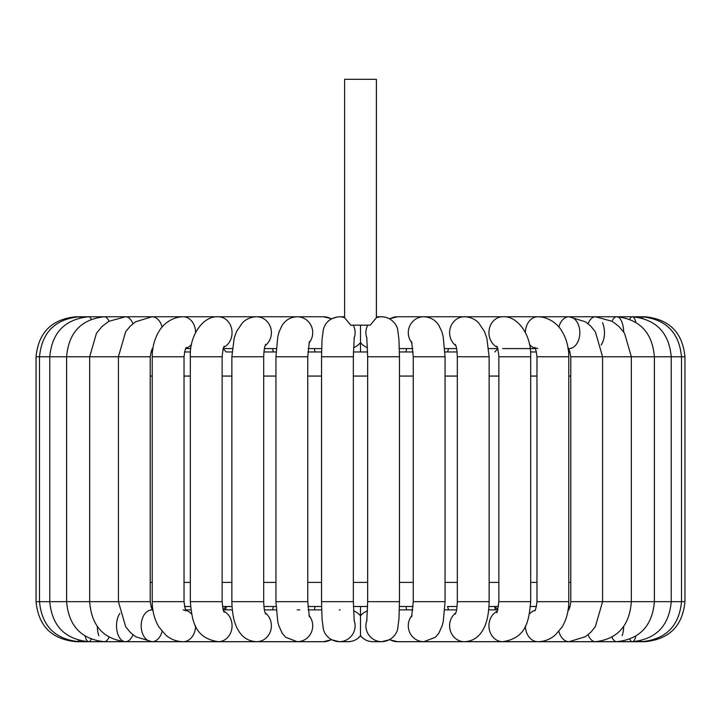 <?xml version="1.0" encoding="UTF-8"?>
<svg xmlns="http://www.w3.org/2000/svg" width="721" height="721" viewBox="0 0 721 721"><rect width="100%" height="100%" fill="white"/><g stroke="black" fill="none" stroke-linecap="round" stroke-linejoin="round"><path stroke-width="1.08" d="M370.252 325.171L350.748 325.171L344.593 317.7L344.593 79.301L376.407 79.301L376.407 317.709L370.252 325.171M360.5 325.171L360.5 351.956L367.611 351.956L353.389 351.956M150.959 351.956L152.428 351.956L150.959 351.956M184.567 351.956L190.506 351.956L184.567 351.956M530.494 351.956L536.433 351.956L530.494 351.956M568.572 351.956L570.041 351.956L568.572 351.956L568.202 348.585M457.078 351.956L444.974 351.956L447.534 351.956L448.534 348.585M413.124 351.956L399.434 351.956M314.437 348.585L314.96 351.956L321.566 351.956L307.876 351.956M276.026 351.956L263.922 351.956L273.466 351.956L272.466 348.585M232.009 351.956L226.142 351.956M151.095 606.902L152.428 606.505M185.784 609.876L190.849 609.876L185.784 609.876L184.567 606.505L190.506 606.505M223.077 609.876L226.142 606.496L222.51 606.505L232.009 606.505L226.16 606.505M272.466 609.876L273.466 606.505L263.922 606.505L276.026 606.505M307.876 606.505L321.566 606.505M353.389 606.505L367.611 606.505M399.434 606.505L413.124 606.505M447.534 606.505L457.078 606.505L447.534 606.505L448.534 609.876M494.84 606.505L488.991 606.505L498.49 606.505L494.858 606.505L497.923 609.876M530.494 606.505L536.433 606.505M568.572 606.505L569.969 606.712M406.563 348.585L406.04 351.956M314.96 606.505L314.437 609.876M360.5 606.505L360.5 635.823C357.292 639.599 353.155 641.564 348.072 641.699A15.907 15.862 -90 0 0 360.5 635.679A15.907 15.862 90 0 0 372.928 641.699L381.751 641.699C392.738 641.23 397.415 632.074 397.695 628.694L398.965 618.87L399.47 601.684L367.647 601.684L366.782 621.151M406.04 606.505L406.563 609.876M494.714 607.641L495.841 609.876M226.286 607.641L225.159 609.876M344.593 316.762L339.249 316.762C330.588 317.682 325.27 322.062 323.278 329.903L322.035 339.537L321.53 356.778L353.353 356.778L354.218 337.32M353.236 325.171A15.907 15.862 90 0 1 354.074 338.329M339.249 316.762A15.907 15.862 90 0 1 344.593 317.7M366.782 337.32L367.647 356.778L399.47 356.778L399.47 601.684M376.407 317.7A15.907 15.862 -90 0 1 381.751 316.762C392.738 317.24 397.415 326.388 397.695 329.767L398.965 339.591L399.47 356.778M366.926 338.329A15.907 15.862 -90 0 1 367.764 325.171M367.503 347.63A15.907 15.862 -90 0 1 360.5 342.565A15.907 15.862 90 0 1 353.497 347.63M150.229 376.065L152.221 376.065M184.035 376.065L190.317 376.065M222.14 376.065L231.865 376.065M263.688 376.065L275.936 376.065M307.75 376.065L321.53 376.065M353.353 376.065L367.647 376.065M399.47 376.065L413.25 376.065M445.064 376.065L457.312 376.065M489.135 376.065L498.86 376.065M530.683 376.065L536.965 376.065M568.779 376.065L570.771 376.065M570.771 582.397L568.779 582.397M536.965 582.397L530.683 582.397M498.86 582.397L489.135 582.397M457.312 582.397L445.064 582.397M413.25 582.397L399.47 582.397M367.647 582.397L353.353 582.397M321.53 582.397L307.75 582.397M275.936 582.397L263.688 582.397M231.865 582.397L222.14 582.397M190.317 582.397L184.035 582.397M152.221 582.397L150.229 582.397M331.245 318.898A15.907 15.511 90 0 0 323.486 316.762L79.238 316.762A15.907 2.37 90 0 1 80.067 317.763M76.066 641.573L76.066 641.699C51.759 639.329 38.42 625.99 36.05 601.684L39.493 601.684L39.493 356.778C41.836 332.489 55.084 319.151 79.238 316.762L76.066 316.762C51.759 319.142 38.42 332.48 36.05 356.778L150.229 356.778C151.455 350.145 152.401 347.342 153.068 348.36M78.247 640.23A15.907 2.37 -90 0 0 79.238 641.699A15.907 2.37 -90 0 0 80.067 640.699M85.15 636.183A15.907 4.687 -90 0 0 88.701 641.699L79.238 641.699C55.084 639.311 41.836 625.972 39.493 601.684L150.229 601.684C151.455 608.317 152.401 611.129 153.068 610.11L151.996 609.876A15.907 10.824 -90 0 0 141.172 625.792A15.907 10.824 -90 0 0 151.996 641.699A15.907 10.824 -90 0 0 160.468 635.679A15.907 10.824 -90 0 0 162.117 631.398M91.207 319.232A15.907 4.687 90 0 0 88.701 316.762L88.701 316.762C64.98 319.205 52.002 332.543 49.758 356.778L49.758 601.684C52.002 625.927 64.98 639.266 88.701 641.699A15.907 4.687 -90 0 0 91.207 639.23M76.066 641.699L104.23 641.699A15.907 6.904 -90 0 0 109.015 637.256M97.335 626.504A15.907 6.904 -90 0 0 98.822 635.679M119.857 613.409A15.907 8.958 -90 0 0 117.036 631.091A15.907 8.958 -90 0 0 125.49 641.699L104.23 641.699C81.221 639.185 68.675 625.846 66.602 601.684L66.602 356.778C68.675 332.624 81.221 319.286 104.23 316.762A15.907 6.904 90 0 1 109.015 321.215M223.798 611.21A15.907 13.78 -90 0 1 229.08 635.679A15.907 13.78 -90 0 1 218.283 641.699L125.49 641.699A15.907 8.958 -90 0 0 132.511 635.679A15.907 8.958 -90 0 0 132.898 634.723M125.49 641.699C103.409 639.058 91.468 625.72 89.665 601.684L89.665 356.778L96.452 333.273L102.085 326.424L108.763 321.359L125.49 316.762A15.907 8.958 90 0 1 132.898 323.738M151.996 641.699L135.611 636.715L130.186 632.263L125.67 626.711L118.415 601.684L118.415 356.778L125.625 331.822L130.113 326.271L135.512 321.818L151.996 316.762A15.907 10.824 90 0 1 162.117 327.073M256.802 641.699L183.161 641.699A15.907 12.437 -90 0 0 192.904 635.679A15.907 12.437 -90 0 0 195.598 625.972M191.552 614.049A15.907 12.437 -90 0 0 186.027 610.308M186.46 347.576C185.685 347.324 184.873 350.388 184.035 356.778L152.221 356.778C152.248 347.243 154.537 338.708 159.116 331.182C161.828 326.063 170.535 316.961 183.161 316.762A15.907 12.437 90 0 1 192.904 322.792A15.907 12.437 90 0 1 195.598 332.489M191.552 344.413A15.907 12.437 90 0 1 186.027 348.153M183.161 641.699C176.69 641.609 170.904 639.41 165.803 635.093L159.152 627.333C154.555 619.799 152.248 611.255 152.221 601.684L184.035 601.684C184.873 608.073 185.685 611.147 186.46 610.894L183.161 609.876M224.321 346.269C223.519 346.504 222.789 350 222.14 356.778L190.317 356.778C189.281 335.644 203.142 315.564 218.283 316.762A15.907 13.78 90 0 1 229.08 322.792A15.907 13.78 90 0 1 223.798 347.252M218.283 641.699C193.931 637.977 192.137 619.997 190.317 601.684L222.14 601.684C222.789 608.461 223.519 611.967 224.321 612.192M299.738 641.699L256.586 641.699A15.907 14.808 -90 0 0 270.699 630.614A15.907 14.808 -90 0 0 265.139 612.805M265.652 344.368C265.274 346.089 264.21 345.323 263.688 356.778L231.865 356.778L234.172 338.185L236.56 331.453L242.508 322.693C246.465 318.853 251.151 316.88 256.586 316.762A15.907 14.808 90 0 1 270.699 327.857A15.907 14.808 90 0 1 265.139 345.665M256.586 641.699C249.205 641.375 243.41 638.058 239.183 631.749C235.65 626.459 232.333 618.627 231.865 601.684L263.688 601.684C264.21 613.138 265.274 612.372 265.652 614.103M354.074 620.141A15.907 15.862 -90 0 1 339.249 641.699L331.507 639.716L323.486 641.699L297.205 641.699A15.907 15.511 -90 0 0 308.976 615.428M309.372 341.628L307.75 356.778L275.936 356.778L275.936 601.684L277.756 621.601L278.73 625.458L282.145 633.182L285.66 637.274L297.205 641.699L323.486 641.699A15.907 15.511 -90 0 0 331.245 639.563M275.936 356.778L277.792 336.725L279.171 331.606L282.181 325.225C285.741 319.863 290.752 317.042 297.205 316.762A15.907 15.511 90 0 1 308.976 343.034M275.936 601.684L307.75 601.684L309.372 616.843M340.222 609.912A15.907 15.862 -90 0 0 339.249 609.876M367.503 610.84A15.907 15.862 90 0 0 360.5 615.905A15.907 15.862 -90 0 0 353.497 610.84M360.5 635.823C363.708 639.599 367.845 641.564 372.928 641.699C367.845 641.564 363.708 639.599 360.5 635.823C357.292 639.599 353.155 641.564 348.072 641.699L339.249 641.699C328.262 641.23 323.585 632.074 323.305 628.694L322.035 618.87L321.53 601.684L353.353 601.684L354.218 621.151M366.926 620.141A15.907 15.862 90 0 0 381.751 641.699L389.493 639.716L397.514 641.699A15.907 15.511 90 0 1 389.755 639.563M412.024 615.428A15.907 15.511 90 0 0 423.795 641.699L397.514 641.699L423.795 641.699L435.34 637.274L438.855 633.182L442.27 625.458L443.244 621.601L445.064 601.684L413.25 601.684L411.628 616.843M389.755 318.898A15.907 15.511 -90 0 1 397.514 316.762L569.004 316.762A15.907 10.824 -90 0 1 579.828 332.678A15.907 10.824 -90 0 1 569.004 348.585L567.932 348.36C568.599 347.342 569.545 350.145 570.771 356.778L684.95 356.778C682.58 332.48 669.241 319.142 644.935 316.762L644.935 316.898M412.024 343.034A15.907 15.511 -90 0 1 423.795 316.762C430.248 317.042 435.259 319.863 438.819 325.225L441.829 331.606L443.208 336.725L445.064 356.778L445.064 601.684M411.628 341.628L413.25 356.778L445.064 356.778M455.861 612.805A15.907 14.808 90 0 0 450.301 630.614A15.907 14.808 90 0 0 464.414 641.699L423.795 641.699M455.861 345.665A15.907 14.808 -90 0 1 452.815 322.792A15.907 14.808 -90 0 1 464.414 316.762C469.849 316.88 474.535 318.853 478.492 322.693L484.44 331.453L486.828 338.185L489.135 356.778L489.135 601.684L457.312 601.684C456.763 613.346 455.744 612.291 455.348 614.103M455.348 344.368C455.726 346.089 456.79 345.323 457.312 356.778L489.135 356.778M497.202 611.21A15.907 13.78 90 0 0 489.235 629.045A15.907 13.78 90 0 0 502.717 641.699L443.658 641.699M497.202 347.252A15.907 13.78 -90 0 1 491.92 322.792A15.907 13.78 -90 0 1 502.717 316.762C517.858 315.564 531.719 335.644 530.683 356.778L530.683 601.684L498.86 601.684C497.535 610.678 496.805 614.175 496.679 612.192M496.679 346.269C497.481 346.504 498.211 350 498.86 356.778L530.683 356.778M534.973 610.308A15.907 12.437 90 0 0 529.448 614.049M525.402 625.972A15.907 12.437 90 0 0 537.839 641.699L464.414 641.699C471.795 641.375 477.59 638.058 481.817 631.749C485.35 626.459 488.667 618.627 489.135 601.684M534.973 348.153A15.907 12.437 -90 0 1 529.448 344.413M525.402 332.489A15.907 12.437 -90 0 1 537.839 316.762C550.465 316.961 559.172 326.063 561.884 331.182C566.463 338.708 568.752 347.243 568.779 356.778L568.779 601.684L536.965 601.684C536.136 608.055 535.333 611.12 534.54 610.894M537.839 348.585L534.54 347.576C535.315 347.324 536.127 350.388 536.965 356.778L568.779 356.778M558.883 631.398A15.907 10.824 90 0 0 560.532 635.679A15.907 10.824 90 0 0 569.004 641.699L537.839 641.699C544.31 641.609 550.096 639.41 555.197 635.093L561.848 627.333C566.445 619.799 568.752 611.255 568.779 601.684M558.883 327.073A15.907 10.824 -90 0 1 560.532 322.792A15.907 10.824 -90 0 1 569.004 316.762L616.77 316.762A15.907 6.904 -90 0 1 623.665 331.966M569.004 609.876L567.932 610.11C567.842 609.146 569.644 611.498 570.771 601.684L684.95 601.684C682.58 625.99 669.241 639.329 644.935 641.699L569.004 641.699L585.389 636.715L590.814 632.263L595.33 626.711L602.585 601.684L602.585 356.778L595.375 331.822L590.887 326.271L585.488 321.818L569.004 316.762M588.102 634.723A15.907 8.958 90 0 0 595.51 641.699C617.591 639.058 629.532 625.72 631.335 601.684L631.335 356.778L624.548 333.273L618.915 326.424L612.237 321.359L595.51 316.762A15.907 8.958 -90 0 0 588.102 323.738M602.531 322.792A15.907 8.958 -90 0 1 601.143 345.053M622.178 635.679A15.907 6.904 90 0 0 623.665 626.504M611.985 637.256A15.907 6.904 90 0 0 616.77 641.699L632.299 641.699A15.907 4.687 90 0 0 635.85 636.183M611.985 321.215A15.907 6.904 -90 0 1 616.77 316.762L632.299 316.762A15.907 4.687 -90 0 1 635.85 322.278M629.793 639.23A15.907 4.687 90 0 0 632.299 641.699C656.02 639.266 668.998 625.927 671.242 601.684L671.242 356.778C668.998 332.543 656.02 319.205 632.299 316.762L641.762 316.762A15.907 2.37 -90 0 1 642.753 318.231M629.793 319.232A15.907 4.687 -90 0 1 632.299 316.762L632.299 316.762M640.933 640.699A15.907 2.37 90 0 0 641.762 641.699L616.77 641.699C639.779 639.185 652.325 625.846 654.398 601.684L654.398 356.778C652.325 332.624 639.779 319.286 616.77 316.762L616.77 316.762M640.933 317.763A15.907 2.37 -90 0 1 641.762 316.762L644.935 316.762M376.407 316.762L382.833 316.798M388.466 318.24L385.257 317.15M338.059 316.807L331.507 318.754L323.486 316.762M226.142 351.965L223.077 348.585M494.858 351.965L497.923 348.585M150.229 356.778L150.229 601.684M190.849 348.585L185.784 348.585M152.221 356.778L152.221 601.684M184.035 356.778L184.035 601.684M223.303 609.876L232.288 609.876M232.288 348.585L223.303 348.585M190.317 356.778L190.317 601.684M222.14 356.778L222.14 601.684M264.409 609.876L276.206 609.876M297.205 609.876L299.738 609.876M276.206 348.585L264.409 348.585M231.865 356.778L231.865 601.684M263.688 356.778L263.688 601.684M308.137 609.876L321.638 609.876M321.638 348.585L308.137 348.585M307.75 356.778L307.75 601.684M321.53 356.778L321.53 601.684M353.353 356.778L353.353 601.684M367.647 356.778L367.647 601.684M412.863 609.876L399.362 609.876M389.493 318.754L397.514 316.762M399.362 348.585L412.863 348.585M413.25 356.778L413.25 601.684M456.591 609.876L444.794 609.876M444.794 348.585L456.591 348.585M457.312 356.778L457.312 601.684M497.697 609.876L488.712 609.876M488.712 348.585L497.697 348.585M502.717 641.699C527.069 637.977 528.863 619.997 530.683 601.684M498.86 356.778L498.86 601.684M502.717 348.585L535.216 348.585M536.965 356.778L536.965 601.684M570.771 356.778L570.771 601.684M641.762 641.699C665.916 639.311 679.164 625.972 681.507 601.684L681.507 356.778C679.164 332.489 665.916 319.151 641.762 316.762L641.762 316.762M684.95 356.778L684.95 601.684M569.842 607.082L569.446 608.001M568.95 608.912L568.472 609.578M524.969 641.699L464.198 641.699M389.493 639.716L397.496 641.699M152.428 351.956L152.843 348.585M36.05 356.778L36.05 601.684"/></g></svg>
